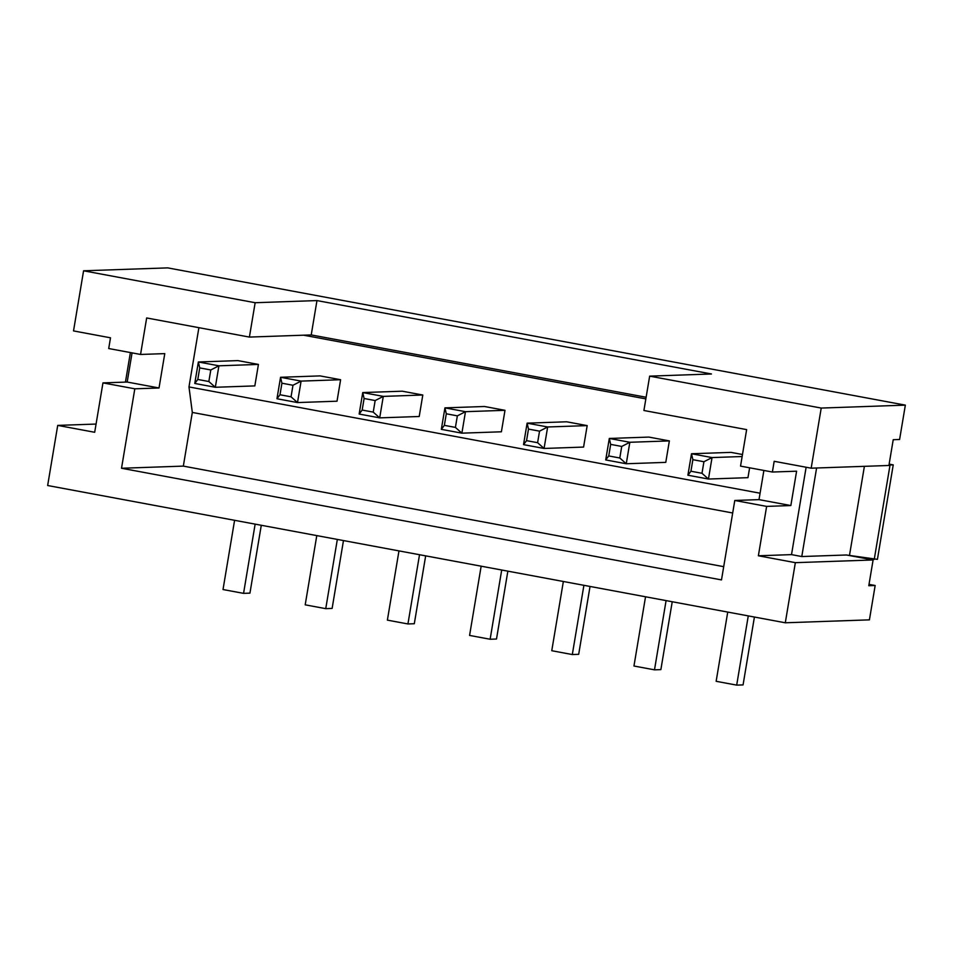 <?xml version="1.0" encoding="UTF-8"?>
<svg xmlns="http://www.w3.org/2000/svg" width="953" height="953" viewBox="0 0 953 953"><rect width="100%" height="100%" fill="white"/><g stroke="black" fill="none" stroke-linecap="round" stroke-linejoin="round"><path stroke-width="1.43" d="M701.992 473.284L703.922 461.74L692.867 459.68L690.925 471.235L701.992 473.284L708.448 479.037L687.899 475.213L691.497 453.747L712.046 457.571L708.448 479.037L747.962 477.667L749.618 467.804M742.482 454.51L731.011 452.377L691.497 453.747L692.867 459.68M619.795 458L626.264 463.754L605.715 459.93L609.312 438.451L629.85 442.275L626.264 463.754L665.778 462.372L669.363 440.905L629.85 442.275L621.737 446.445L610.67 444.384L608.741 455.939L619.795 458L621.737 446.445M669.363 440.905L648.826 437.082L609.312 438.451L610.67 444.384M537.611 442.704L544.068 448.458L523.531 444.634L527.116 423.156L547.665 426.98L544.068 448.458L583.581 447.076L587.179 425.61L547.665 426.98L539.541 431.149L528.486 429.088L526.556 440.643L537.611 442.704L539.541 431.149M587.179 425.61L566.63 421.786L527.116 423.156L528.486 429.088M455.415 427.409L461.883 433.162L441.334 429.338L444.932 407.86L465.481 411.684L461.883 433.162L501.397 431.792L504.995 410.314L465.481 411.684L457.357 415.853L446.302 413.793L444.36 425.348L455.415 427.409L457.357 415.853M504.995 410.314L484.446 406.49L444.932 407.86L446.302 413.793M373.231 412.113L379.699 417.867L359.15 414.043L362.748 392.565L383.285 396.388L379.699 417.867L419.213 416.497L422.798 395.019L383.285 396.388L375.16 400.558L364.106 398.497L362.176 410.052L373.231 412.113L375.16 400.558M422.798 395.019L402.249 391.195L362.748 392.565L364.106 398.497M291.046 396.817L297.503 402.571L276.966 398.747L280.551 377.281L301.1 381.105L297.503 402.571L337.017 401.201L340.614 379.723L301.1 381.105L292.976 385.262L281.921 383.201L279.991 394.756L291.046 396.817L292.976 385.262M340.614 379.723L320.065 375.899L280.551 377.281L281.921 383.201M208.85 381.522L215.318 387.275L194.769 383.451L198.367 361.985L218.916 365.809L215.318 387.275L254.832 385.905L258.43 364.427L218.916 365.809L210.792 369.967L199.725 367.906L197.795 379.461L208.85 381.522L210.792 369.967M258.43 364.427L237.881 360.603L198.367 361.985L199.725 367.906M742.137 456.523L712.046 457.571L703.922 461.74M874.235 559.459L890.042 464.993L893.235 464.873L877.427 559.351L846.395 554.991L873.103 559.959L868.791 585.726L875.164 585.499L869.017 584.356M889.149 464.111L893.235 464.873M723.708 566.666L183.333 466.112L192.315 412.435L732.69 512.988M760.077 493.213L188.98 386.93L198.891 327.677M192.315 412.435L188.98 386.93M806.131 467.244L791.514 554.622L801.783 556.54L816.602 467.994M889.03 464.802L890.042 464.993M864.395 466.327L849.576 554.872M645.848 398.89L303.578 335.194L311.226 334.932L646.122 397.246M791.514 554.622L758.374 555.778L766.629 506.388L790.847 505.555L759.005 499.622L763.889 470.448M766.629 506.388L734.787 500.468L759.005 499.622M790.847 505.555L796.601 471.199L772.383 472.033L774.181 461.3L811.17 468.185L888.911 465.481L893.223 439.714L899.596 439.488L905.35 405.132L821.224 408.063L811.17 468.185M821.224 408.063L649.66 376.137L643.906 410.493L746.64 429.612L740.541 466.112L772.383 472.033M801.783 556.54L846.395 554.991M255.142 524.126L243.563 593.362L223.014 589.538L234.593 520.302M337.338 539.422L325.747 608.657L305.198 604.833L316.789 535.598M419.523 554.717L407.932 623.953L387.383 620.129L398.973 550.894M501.707 570.013L490.128 639.249L469.579 635.425L481.158 566.189M583.903 585.309L572.312 654.544L551.763 650.72L563.354 581.485M666.087 600.593L654.497 669.84L633.959 666.016L645.538 596.769M748.272 615.888L736.693 685.124L716.144 681.3L727.735 612.064M303.578 335.194L249.4 337.076L146.667 317.957L140.556 354.456L108.713 348.536L110.5 337.803L73.524 330.917L83.578 270.795L167.704 267.876L905.35 405.132M183.333 466.112L121.519 468.257L721.492 579.912L734.787 500.468M758.374 555.778L795.35 562.663L873.103 559.959M243.563 593.362L249.936 593.135L261.289 525.27M325.747 608.657L332.12 608.431L343.473 540.565M407.932 623.953L414.305 623.727L425.669 555.861M490.128 639.249L496.501 639.022L507.854 571.157M572.312 654.544L578.685 654.318L590.038 586.452M654.497 669.84L660.87 669.614L672.234 601.736M736.693 685.124L743.066 684.909L754.419 617.032M649.66 376.137L711.474 373.981L316.968 300.576L311.226 334.932M316.968 300.576L255.154 302.72L249.4 337.076M255.154 302.72L83.578 270.795M140.556 354.456L164.774 353.623L159.02 387.978L134.814 388.812L121.519 468.257M134.814 388.812L102.96 382.892L94.692 432.281L57.716 425.395L96.074 424.061M795.35 562.663L785.296 622.785L47.65 485.518L57.716 425.395M785.296 622.785L869.422 619.855L875.164 585.499M132.062 352.884L127.178 382.046L159.02 387.978M127.178 382.046L102.96 382.892M130.382 352.574L125.439 382.105M690.925 471.235L687.899 475.213M608.741 455.939L605.715 459.93M526.556 440.643L523.531 444.634M444.36 425.348L441.334 429.338M362.176 410.052L359.15 414.043M279.991 394.756L276.966 398.747M197.795 379.461L194.769 383.451"/></g></svg>
